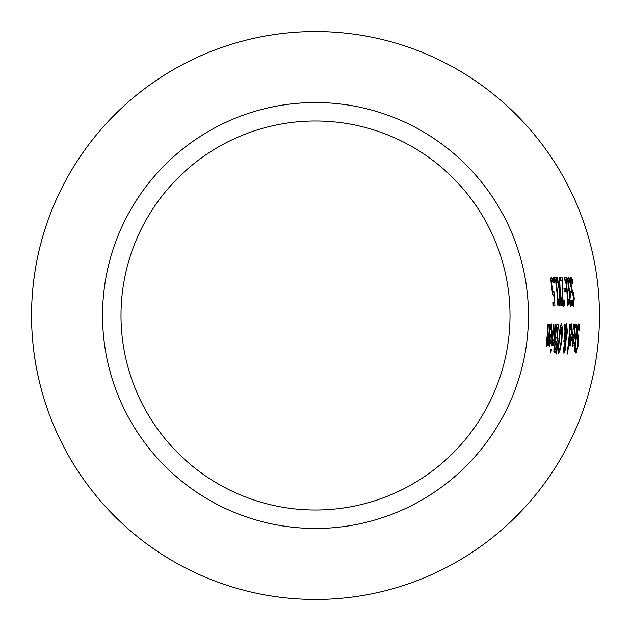 <?xml version="1.0" encoding="UTF-8"?>
<svg xmlns="http://www.w3.org/2000/svg" width="631" height="631" viewBox="0 0 631 631"><rect width="100%" height="100%" fill="white"/><g stroke="black" fill="none" stroke-linecap="round" stroke-linejoin="round"><path stroke-width="0.95" d="M553.34 302.651A238.187 238.187 0 0 1 553.497 305.988L552.977 305.988A237.666 237.666 0 0 0 552.819 302.651L552.882 302.651M552.527 292.043A238.187 238.187 0 0 1 552.74 294.33M550.776 278.2L550.958 278.602A238.337 238.337 0 0 1 551.218 280.282M552.819 302.651L554.318 302.651A239.157 239.157 0 0 0 553.789 295.079L552.496 293.47L550.768 279.778L551.21 276.993L552.409 278.602A239.764 239.764 0 0 1 553.001 282.633L551.715 280.282L551.447 282.01L552.543 290.733L553.261 292.043L552.18 292.043M552.543 290.733L551.944 290.733M553.261 292.043L553.9 291.356A239.614 239.614 0 0 1 554.925 305.988L552.977 305.988M553.789 295.079L553.135 295.079M551.447 282.01L550.902 282.01M551.715 280.282L550.792 280.282M552.409 278.602L550.958 278.602M572.688 334.627L574.541 334.627L574.107 326.992L573.066 329.571A257.945 257.945 0 0 0 573.248 325.659L574.226 323.861L574.975 334.88L572.632 346.253L572.128 343.879L572.538 336.583A257.898 257.898 0 0 0 572.688 334.627L573.106 334.627M573.555 334.627L573.319 337.372M572.412 343.303L572.143 344.4M573.453 325.068L573.689 326.992M572.909 337.372L572.995 343.303L574.32 337.372L572.475 337.372M572.664 341.647L572.183 341.647M572.995 343.303L572.136 343.303M574.107 326.992L573.193 326.992M575.882 346.892L576.489 349.976L577.775 345.512L577.042 332.442L577.688 326.416L578.706 323.837L579.794 326.046L578.367 326.046A263.072 263.072 0 0 1 578.319 327.103M578.035 324.839L578.367 326.046M579.794 326.046A264.507 264.507 0 0 1 579.566 330.786L578.619 327.103L577.578 327.103M578.619 327.103L577.578 331.843L578.248 337.482L576.9 337.482M578.248 337.482L578.611 339.991L577.333 339.991M576.813 337.482L577.176 339.991M578.611 339.991L578.319 345.125L576.064 353.25L575.259 351.404A262.228 262.228 0 0 0 575.843 346.892M576.056 349.976L575.393 352.201M576.489 349.976L575.456 349.976M570.116 334.627L571.962 334.627L571.536 326.992L570.495 329.571A255.381 255.381 0 0 0 570.676 325.659L571.654 323.861L572.396 334.88L570.045 346.253L569.548 343.879L569.959 336.583A255.334 255.334 0 0 0 570.116 334.627L570.527 334.627M570.984 334.627L570.74 337.372M569.825 343.303L569.556 344.4M570.889 325.068L571.118 326.992M570.329 337.372L570.408 343.303L571.741 337.372L569.896 337.372M570.085 341.647L569.604 341.647M570.408 343.303L569.548 343.303M571.536 326.992L570.621 326.992M575.977 327.063L575.559 327.749A260.343 260.343 0 0 0 575.685 324.531L576.206 323.932L576.663 330.881A261.62 261.62 0 0 1 575.701 342.68L575.251 342.68A261.171 261.171 0 0 0 576.111 332.537L576.284 328.396L575.59 327.063M575.701 342.68L576.008 342.68A261.92 261.92 0 0 1 575.677 345.654L573.934 345.654M574.565 342.68A260.493 260.493 0 0 1 574.242 345.654M575.677 345.654L575.377 345.654A261.62 261.62 0 0 1 574.589 351.775L574.139 351.775A261.171 261.171 0 0 0 574.92 345.654L574.092 345.654A260.343 260.343 0 0 0 574.423 342.68L575.251 342.68M574.589 351.775L574.139 351.775M570.211 324.342A254.869 254.869 0 0 1 567.443 354.007L566.985 354.007A254.419 254.419 0 0 0 569.761 324.342L570.211 324.342L569.761 324.342M567.443 354.007L566.985 354.007M564.461 324.342L565.068 324.342L564.461 324.342L564.966 331.362L564.027 339.857A249.718 249.718 0 0 1 563.838 341.694L564.311 341.694L563.838 341.694M565.068 324.342L565.384 328.42L564.777 328.42M565.384 328.42L566.654 323.75L567.348 332.143L566.007 340.432L565.313 340.432M565.873 325.525L565.991 326.85M566.007 340.432L565.778 346.758L564.919 351.293L563.515 351.293M564.919 351.293L563.917 353.336L563.838 347.444L565.329 340.385L564.706 333.483M565.084 333.483L564.311 341.694M566.409 326.85L565.494 330.1L565.912 339.068L566.796 333.065L566.409 326.85L565.628 326.85M565.912 339.068L565.297 339.068M565.494 330.1L564.887 330.1M564.288 350.946L565.281 346.94L565.415 341.742L564.351 347.082L564.288 350.946L563.522 350.946M564.808 344.045L564.351 344.045M565.415 341.742L564.863 341.742M558.719 350.071L558.064 352.098M560.628 324.973L560.896 327.016M561.251 327.016L559.358 338.539L558.687 347.129L559.082 350.071L560.273 347.129L561.519 338.539L561.251 327.016L560.178 327.016M559.082 350.071L557.993 350.071M560.312 349.495L558.593 353.336L558.009 349.495L560.076 327.615L561.385 323.75L562.371 327.615L562.016 338.539L560.312 349.495L559.571 349.495M555.532 352.737L554.578 352.737L553.813 351.585L555.39 340.267A241.16 241.16 0 0 0 555.398 340.133L555.359 333.065L556.108 326.645L557.228 324.342L558.246 324.342A242.903 242.903 0 0 1 555.532 352.737L554.089 352.737M556.802 324.563A241.476 241.476 0 0 1 556.676 327.568M555.919 338.058A241.476 241.476 0 0 1 555.603 341.213M554.562 349.519A241.476 241.476 0 0 1 554.105 352.611M556.345 338.058L556.881 338.058A242.43 242.43 0 0 0 557.63 327.568L556.384 328.759L555.864 332.908L555.785 337.325L556.345 338.058L555.162 338.058M555.785 337.325L555.154 337.325M556.384 328.759L555.769 328.759M557.252 327.568L555.943 327.568M555.075 349.519L555.532 349.519A242.43 242.43 0 0 0 556.566 341.213L555.375 342.152L554.531 348.785L555.075 349.519L553.844 349.519M554.531 348.785L553.9 348.785M556.029 341.213L555.099 341.213M557.891 342.956L556.487 354.007L555.95 354.007L557.567 342.956M556.487 354.007L555.95 354.007M553.632 324.342A238.297 238.297 0 0 1 551.88 345.654L551.423 345.654A237.848 237.848 0 0 0 553.182 324.342L553.632 324.342L553.182 324.342M551.88 345.654L551.423 345.654M554.949 324.342L555.398 324.342L554.949 324.342A239.614 239.614 0 0 1 553.915 339.462L552.677 341.97M555.398 324.342A240.064 240.064 0 0 1 553.663 345.654L553.213 345.654A239.614 239.614 0 0 0 553.592 342.475L552.622 342.475M553.663 345.654L553.213 345.654M553.592 342.475L552.251 345.536A238.652 238.652 0 0 0 552.693 341.813L552.945 341.97M550.611 325.068L550.839 326.992M550.666 334.627L550.406 337.372M551.257 326.992L550.2 329.571A235.118 235.118 0 0 0 550.406 325.659L551.384 323.861L552.078 334.88L549.633 346.253L549.151 343.879L549.625 336.583A235.071 235.071 0 0 0 549.79 334.627L551.644 334.627L551.257 326.992L550.342 326.992M549.435 343.303L549.151 344.4M549.79 334.627L550.208 334.627M550.027 343.303L551.407 337.372L549.995 337.372L550.027 343.303L549.159 343.303M549.704 341.647L549.23 341.647M549.995 337.372L549.554 337.372M551.431 349.195A238.321 238.321 0 0 1 550.863 352.926L550.35 352.926A237.816 237.816 0 0 0 550.918 349.195L551.431 349.195L550.918 349.195M550.863 352.926L550.35 352.926M549.948 324.342L549.506 324.342L549.948 324.342A234.622 234.622 0 0 1 548.173 345.654L547.724 345.654A234.172 234.172 0 0 0 548.016 343.28L546.825 346.253L546.919 338.177A232.523 232.523 0 0 0 547.858 324.342L548.307 324.342L547.858 324.342M548.307 324.342A232.973 232.973 0 0 1 547.527 336.497L547.369 342.846L546.525 342.846M548.016 343.28L546.493 343.595M548.173 345.654L547.724 345.654M547.369 342.846L548.355 340.267A234.172 234.172 0 0 0 549.506 324.342M547.077 342.846A233.186 233.186 0 0 1 547.03 343.28M572.861 303.227L572.601 305.451M571.363 290.733L572.183 293.241M570.298 278.09L570.85 279.296A257.898 257.898 0 0 1 570.992 280.353M572.136 300.143L573.287 303.227L573.768 298.763L570.684 285.693L570.235 279.667L570.795 277.088L572.293 279.296A259.333 259.333 0 0 1 572.916 284.037L571.3 280.353L571.11 285.094L572.025 289.44L573.618 293.241L574.242 298.368L573.453 306.492L572.325 304.655A257.054 257.054 0 0 0 572.096 300.143L572.096 300.143M573.287 303.227L572.262 303.227M573.618 293.241L572.341 293.241M572.798 290.733L571.457 290.733M571.3 280.353L570.243 280.353M572.293 279.296L570.85 279.296M570.787 303.298L571.552 300.813A256.47 256.47 0 0 1 571.749 304.836L570.889 306.587L570.077 304.978L569.493 299.733L569.675 293.376A255.137 255.137 0 0 0 569.651 293.099L568.2 286.017L567.687 279.62L568.184 276.993L569.422 278.744A256.565 256.565 0 0 1 569.974 282.767L568.689 280.282L568.365 281.876L569.367 290.41L570.211 291.419A255.839 255.839 0 0 1 570.487 294.574L569.951 299.339L570.787 303.298L569.801 303.298M570.25 303.298A255.042 255.042 0 0 1 570.314 304.836L570.179 305.404M571.749 304.836L570.314 304.836M570.329 294.574L569.446 294.574M570.006 291.419L569.036 291.419M568.365 281.876L567.797 281.876M568.689 280.282L567.703 280.282M569.422 278.744L567.979 278.744A255.137 255.137 0 0 1 568.192 280.282M567.711 278.153L567.979 278.744M564.493 277.593L566.244 277.593A253.599 253.599 0 0 1 566.67 280.495L564.919 280.495A251.864 251.864 0 0 0 564.493 277.593L564.8 277.593A252.163 252.163 0 0 1 565.226 280.495M566.015 280.495A252.952 252.952 0 0 1 567.947 299.52L567.49 299.52M568.594 299.52A253.599 253.599 0 0 1 568.744 302.123L567.64 302.123M568.744 302.123L567.821 306.082A252.495 252.495 0 0 0 565.557 280.495M566.244 277.593L564.8 277.593M565.281 288.296A251.256 251.256 0 0 1 565.628 291.743L564.28 291.743A249.915 249.915 0 0 0 563.925 288.296L565.281 288.296L563.925 288.296M565.628 291.743L564.28 291.743M560.628 280.882L560.312 280.882A247.249 247.249 0 0 0 559.831 277.593L560.596 277.593A248.007 248.007 0 0 1 561.085 280.882M563.136 303.298A247.936 247.936 0 0 1 563.207 304.883L563.104 305.301M559.831 277.593L562.04 277.593A249.442 249.442 0 0 1 562.631 281.623L562.805 298.581L563.688 303.298L564.406 300.837M564.437 300.837A249.363 249.363 0 0 1 564.642 304.883L563.207 304.883M563.688 303.298L562.749 303.298M564.642 304.883L563.798 306.587L562.331 298.786L562.079 280.882L560.312 280.882M562.631 281.623L562.079 281.623M562.04 277.593L560.596 277.593M556.763 277.593L557.307 277.593L556.763 277.593L559.705 291.995L559.539 305.988L560.044 305.988L559.539 305.988M557.307 277.593L559.681 288.911L559.145 288.911M559.681 288.911L559.074 277.593L559.587 277.593L559.074 277.593M559.587 277.593L560.241 291.814L559.673 291.814M560.241 291.814L562.3 305.988L561.756 305.988L560.225 294.874L560.044 305.988M560.225 294.874L559.736 294.874M562.3 305.988L561.756 305.988M554.444 277.593L556.195 277.593A243.661 243.661 0 0 1 556.637 280.495L554.886 280.495A241.933 241.933 0 0 0 554.444 277.593L554.752 277.593A242.233 242.233 0 0 1 555.193 280.495M555.982 280.495A243.022 243.022 0 0 1 557.993 299.52L557.536 299.52M558.64 299.52A243.661 243.661 0 0 1 558.798 302.123L557.694 302.123M558.798 302.123L557.883 306.082A242.564 242.564 0 0 0 555.525 280.495M556.195 277.593L554.752 277.593M553.592 277.593A241.089 241.089 0 0 1 554.389 283.027L553.813 283.027A240.521 240.521 0 0 0 553.008 277.593L553.592 277.593L553.008 277.593M554.389 283.027L553.813 283.027M315.5 31.55A283.95 283.95 0 0 0 69.591 457.475A283.95 283.95 0 0 0 561.409 457.475A283.95 283.95 0 0 0 315.5 31.55M315.5 120.994A194.506 194.506 0 0 1 510.006 315.5A194.506 194.506 0 0 1 315.5 510.006A194.506 194.506 0 0 1 120.994 315.5A194.506 194.506 0 0 1 315.5 120.994M528.462 315.5A212.962 212.962 0 0 0 315.5 102.537A212.962 212.962 0 0 0 102.537 315.5A212.962 212.962 0 0 0 315.5 528.462A212.962 212.962 0 0 0 528.462 315.5M551.88 286.64L551.391 286.64M574.975 334.88L573.54 334.88M577.578 331.843L577.089 331.843M577.704 336.197L576.884 336.197M578.319 345.125L577.822 345.125M572.396 334.88L570.96 334.88M576.663 330.881L576.213 330.881M567.348 332.143L566.851 332.143M566.741 337.372L566.291 337.372M565.778 346.758L565.305 346.758M564.351 347.082L563.885 347.082M559.358 338.539L558.861 338.539M558.687 347.129L558.127 347.129M562.016 338.539L561.519 338.539M562.371 327.615L561.622 327.615M555.864 332.908L555.367 332.908M554.744 345.812L554.247 345.812M555.375 342.152L554.87 342.152M552.078 334.88L550.642 334.88M547.527 336.497L547.077 336.497M547.132 341.261L546.635 341.261M574.242 298.368L573.745 298.368M572.025 289.44L571.205 289.44M571.11 285.094L570.613 285.094M570.314 302.423L569.706 302.423M569.951 299.339L569.47 299.339M569.367 290.41L568.823 290.41M568.712 286.293L568.231 286.293M563.199 302.146L562.615 302.146M562.805 298.581L562.316 298.581M562.607 288.454L562.055 288.454"/></g></svg>
